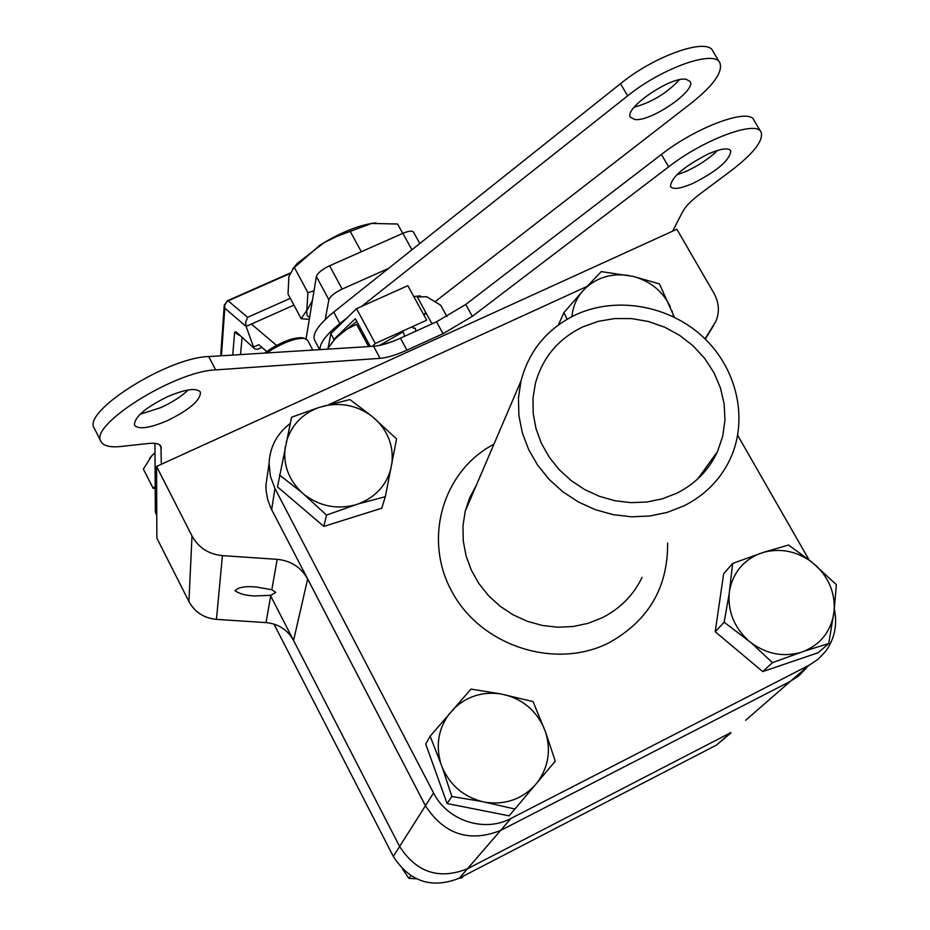 <?xml version="1.0" encoding="UTF-8"?>
<svg xmlns="http://www.w3.org/2000/svg" width="930" height="930" viewBox="0 0 930 930"><rect width="100%" height="100%" fill="white"/><g stroke="black" fill="none" stroke-linecap="round" stroke-linejoin="round"><path stroke-width="1.4" d="M167.458 420.627C149.532 428.23 138.558 429.765 134.513 425.219C134.048 417.326 145.115 407.782 167.691 396.61C185.675 389.066 196.579 387.566 200.392 392.111C200.741 400.086 189.755 409.595 167.458 420.627M188.232 389.949C181.478 396.424 172.329 402.318 160.785 407.631L140 414.303M693.234 183.256C680.597 188.744 673.006 189.836 670.472 186.523C671.111 177.432 683.701 166.598 708.23 153.985C720.855 148.567 728.376 147.51 730.794 150.811C729.98 160.041 717.46 170.853 693.234 183.256M717.576 150.428C709.241 158.507 698.802 165.47 686.259 171.318L676.598 174.968M94.395 428.463L94.279 428.242C81.735 411.688 167.935 357.353 208.715 356.574L373.558 346.274C380.684 345.728 389.658 343.019 400.458 338.171L436.519 321.803L465.744 304.459L472.312 316.351L668.624 166.854C704.173 139.128 757.101 119.703 761.17 132.351C763.484 140.756 753.463 153.543 731.108 170.713L700.697 193.428C691.49 200.38 685.538 206.367 682.841 211.377L672.623 231.163M465.744 304.459L661.416 154.461C696.826 126.631 749.766 107.38 753.974 120.249L760.81 131.746M472.312 316.351L443.029 333.696L436.519 321.803M400.458 338.171L406.956 350.133L443.029 333.696M406.956 350.133C396.145 355.004 387.182 357.736 380.068 358.341L373.558 346.274M161.32 464.256L160.971 446.4C159.6 443.773 155.519 442.796 148.73 443.471L120.97 446.47C110.042 447.597 103.37 445.947 100.986 441.518C88.606 425.301 175.003 371.012 215.667 369.908L380.068 358.341M156.763 515.546L155.356 512.012L154.95 443.366M634.806 119.493L630.447 117.227C623.658 108.415 670.925 76.074 686.177 79.283L690.153 81.503C696.512 90.629 650.454 122.097 634.806 119.493M314.677 340.368L314.526 340.078C312.143 333.858 318.537 324.524 333.719 312.073L620.508 83.677C655.092 55.382 707.951 37.13 712.903 51.185L719.599 62.426M320.025 349.622C319.571 343.321 326.198 334.626 339.88 323.547L347.146 317.804M363.491 333.847L362.072 334.463M361.468 306.47L627.622 95.883C662.323 67.681 715.182 49.267 719.994 63.101C722.808 72.273 713.287 85.583 691.443 103.021L435.438 301.413M679.412 79.771C666.787 93.209 651.721 102.347 634.202 107.183M365.792 338.113L364.409 338.613M154.996 452.724L151.822 455.747L154.996 452.864M155.205 486.216L153.159 488.308L143.383 469.08L151.822 455.747L149.544 458.409M153.159 488.308L155.217 488.529M411.932 249.798L402.888 233.337C408.712 230.907 412.257 230.512 413.525 232.163L419.79 243.532M266.759 351.552L258.842 344.704L253.576 347.064L246.078 326.418L245.671 322.164L247.647 317.304L290.311 298.356M388.566 268.398L342.159 289.079C334.614 292.741 330.185 296.286 328.871 299.739L325.256 319.478M306.063 338.869L316.374 276.489C317.642 272.978 322.047 269.398 329.58 265.771L342.159 289.079M251.367 324.059L276.57 345.414M402.888 233.337L329.58 265.771M261.876 347.332L257.575 349.262L254.855 349.017L236.069 331.801L234.651 332.161L232.721 355.074M293.927 305.121L246.078 326.418L224.804 308.202L224.769 304.54L227.571 300.669M294.415 267.526L307.9 292.706L306.83 310.248L301.157 318.676L288.033 294.078L288.858 276.617L293.624 268.131L319.908 245.206C338.404 233.639 355.62 226.385 371.535 223.444L376.046 222.886M292.531 269.154L297.193 263.469L324.035 242.684L336.904 236.359L371.535 223.444L397.587 224.014L402.748 233.395M350.354 231.605L361.293 251.739M314.015 290.765L307.9 292.706M309.55 317.804L307.063 315.282L306.656 310.969L312.364 300.739M301.157 318.676L309.283 319.409M312.829 350.075L307.586 340.241L304.517 338.404C296.6 337.823 285.824 341.496 272.165 349.448L266.91 352.935M264.759 353.075L271.944 348.076C284.673 340.671 294.729 337.241 302.122 337.788L303.18 338.067M254.657 595.944C246.206 595.642 239.661 593.91 235.023 590.759C238.068 587.295 245.067 586.028 256.017 586.97L271.816 589.748L275.768 592.422L270.828 595.316L254.657 595.944M705.033 338.869L715.961 321.187C719.739 311.864 719.053 302.529 713.915 293.183L676.866 229.233L156.566 466.43L192.01 535.982C198.52 547.689 208.657 554.245 222.433 555.64L277.187 559.325C290.881 560.709 301.029 567.265 307.656 578.995L425.44 805.729C444.203 834.466 469.243 842.708 500.561 830.478L790.43 681.306L799.219 675.482L806.473 667.903M156.566 466.43L156.856 538.121L188.93 601.536C194.812 612.196 203.984 618.148 216.446 619.392L266.015 622.6C278.407 623.821 287.591 629.773 293.578 640.456L399.609 846.474C416.477 872.514 439.088 879.954 467.441 868.806L730.968 732.549L467.441 868.806C439.088 879.954 416.477 872.514 399.609 846.474L270.7 596.025M432.717 323.535L431.206 322.419L417.279 296.961L426.719 296.728L440.669 305.191L446.935 316.595M413.49 326.163L412.757 327.174M426.173 313.224L423.882 315.026M391.542 341.856L381.312 345.018M402.771 332.057L379.521 345.414M327.43 349.157L334.289 339.892L340.624 333.719L347.588 328.79L356.574 324.291L368.594 346.588M331.15 343.74L336.73 337.276L356.771 321.385M359.329 329.394L360.561 328.418M368.141 342.484L366.652 342.972L367.675 342.891L368.373 346.158M420.418 295.891L413.769 296.531M425.731 312.422L423.731 314.747M362.758 335.765L363.758 335.637L364.467 338.915M359.852 328.395L360.561 331.673M415.838 331.196L415.315 328.22L413.315 328.197L412.455 326.628M401.19 331.743L403.248 332.033L404.655 336.276M318.967 407.468L291.543 417.245L277.5 486.89L323.838 526.392L381.742 508.233L385.322 496.701L396.575 438.914L371.895 416.233L349.901 399.563L318.967 407.468C302.006 413.873 291.078 425.51 286.184 442.389M285.289 446.621C282.929 464.093 288.323 479.264 301.471 492.133L326.5 515.092L358.515 503.816L385.322 496.701M304.912 495.074C319.815 506.083 336.253 509.454 354.214 505.164M326.5 515.092L323.838 526.392M358.515 503.816C375.569 497.132 386.392 485.321 390.995 468.348M391.821 464.128C393.878 446.714 388.38 431.706 375.313 419.116M371.895 416.233C357.201 405.445 340.985 402.086 323.245 406.178M279.395 474.986L301.471 492.133M745.639 720.297L790.43 681.306L500.561 830.478L459.362 878.164C431.718 889.045 409.7 881.803 393.309 856.425L273.99 624.088M730.724 733.142L716.391 745.116L459.362 878.164L461.687 878.001L463.338 876.107M683.701 505.99C704.754 495.434 720.204 479.868 730.062 459.281C748.731 419.395 737.13 368.629 703.092 337.02C669.1 305.354 616.474 296.007 575.961 314.666C547.317 328.488 528.984 350.622 520.963 381.056L518.452 398.052L518.894 415.419L522.3 432.717L528.6 449.446L537.633 465.163L549.165 479.415L562.883 491.807L578.425 501.991L595.351 509.687L613.184 514.662L631.447 516.801L649.617 516.034L667.194 512.395L683.701 505.99M582.831 326.872C558.36 338.718 542.539 357.585 535.378 383.474L532.983 398.307L533.204 413.49L536.017 428.625L541.388 443.296L549.165 457.095L559.151 469.615L571.067 480.519L584.586 489.506L599.338 496.295L614.916 500.724L630.865 502.642L646.745 502.026L662.125 498.887L676.563 493.319C695.303 483.949 708.939 470.034 717.483 451.608L722.691 436.333L724.947 420.279L724.168 403.957L720.425 387.88L713.845 372.523L704.638 358.375L693.106 345.844L679.598 335.335L664.543 327.127L648.384 321.501L631.633 318.606L614.777 318.548L598.339 321.327L582.831 326.872M586.935 286.475L328.988 404.55M809.019 559.814L737.688 435.333M290.195 423.522C276.908 433.671 269.863 446.981 269.072 463.454L270.409 476.288L274.955 488.529L433.554 792.941C447.237 820.655 484.379 832.885 510.965 818.447L809.007 665.287L818.04 659.3L825.491 651.535C834.605 639.026 837.558 624.89 834.338 609.115M267.584 473.742L265.934 485.251L266.096 490.633L267.677 499.515L270.828 508.036L425.44 805.729C444.203 834.466 469.243 842.708 500.561 830.478L510.965 818.447M356.516 308.69L375.301 343.484L426.696 320.176L407.84 285.673L356.516 308.69L330.871 333.626L328.081 348.146M370.303 346.483L355.307 318.665L333.928 339.345L330.871 333.626M375.301 343.484L372.244 346.355M333.928 339.345L333.684 340.601M416.396 878.792L408.921 878.373L402.55 869.073M408.921 878.373L410.827 875.711M486.367 802.392C505.362 804.787 521.393 799.277 534.436 785.873L555.268 761.159L545.701 732.48L533.064 701.592L500.445 693.85L470.975 689.107L430.148 736.153L442.331 767.529L451.875 796.51L481.752 801.474L514.918 809.03L509.094 815.842L447.086 803.543L451.875 796.51M442.331 767.529C450.062 785.106 463.21 796.417 481.752 801.474M537.389 782.374C548.34 767.262 551.106 750.626 545.701 732.48M544.073 728.12C536.25 710.857 523.218 699.744 504.99 694.768M500.445 693.85C481.763 691.397 465.849 696.71 452.712 709.799M430.148 736.153L425.742 744.116L447.086 803.543M449.725 713.24C438.553 728.12 435.566 744.744 440.739 763.112M514.918 809.03L534.436 785.873M732.631 563.417L729.19 593.642L724.144 622.228L751.161 642.769L772.446 662.66L803.973 651.267L828.758 643.537L834.14 610.673L836.372 584.691L811.913 562.127L788.535 545.027L763.844 552.246L732.631 563.417L723.633 573.81L715.217 631.761L762.716 671.588L818.191 652.721L828.758 643.537M803.973 651.267C820.213 644.362 830.083 632.261 833.582 614.974M811.913 562.127C796.94 551.258 780.921 547.956 763.844 552.246M759.752 553.594C743.582 560.232 733.596 572.148 729.806 589.341M724.144 622.228L715.217 631.761M729.19 593.642C727.911 611.429 734.049 626.82 747.627 639.817M772.446 662.66L762.716 671.588M751.161 642.769C766.343 653.86 782.572 657.161 799.846 652.674M834.14 610.673C835.14 592.956 828.897 577.739 815.412 565.033M674.436 317.235L659.428 283.882L633.353 276.443L601.245 271.606L582.041 291.822L563.871 312.643L567.126 319.257M670.379 306.842C662.799 291.346 650.465 281.209 633.353 276.443M582.041 291.822C576.158 299.007 572.787 307.272 571.962 316.619M563.871 312.643L558.419 324.954M673.715 316.874L671.96 310.736M629.099 275.547C611.603 273.013 596.839 277.431 584.784 288.812M661.416 154.461L668.624 166.854M208.715 356.574L215.667 369.908M161.355 448.202L159.658 444.877M155.356 512.012L156.763 514.778M333.719 312.073L339.88 323.547M620.508 83.677L627.622 95.883M328.871 299.739L316.374 276.489M242.067 337.846L240.51 354.586M254.692 348.878L236.069 331.801M289.986 273.118L227.652 300.634L224.2 305.842L224.804 308.202L221.421 355.783M238.998 335.172L234.651 332.161M220.689 355.83L224.269 305.052M289.788 273.629L228.117 300.843L247.647 317.304M713.798 325.221L705.254 339.09M192.01 535.982L188.93 601.536M222.433 555.64L216.446 619.392M433.554 792.941L393.309 856.425M307.656 578.995L293.578 640.456M270.828 595.316L266.015 622.6M277.187 559.325L271.816 589.748M716.391 745.116L730.968 732.549M667.624 543.097C667.949 587.609 648.419 620.822 609.011 642.769C555.919 669.902 482.449 646.652 452.782 593.201C422.371 540.121 442.389 471.15 493.935 444.191M476.416 485.1L469.731 497.69L465.209 511.256L462.977 525.892L463.245 540.83L466.011 555.663L471.243 569.997L478.799 583.424L488.459 595.595L499.991 606.151L513.081 614.8L527.356 621.31L542.423 625.495L557.872 627.238L573.275 626.495L588.202 623.298L602.256 617.729C620.205 608.58 633.47 595.154 642.06 577.414M809.007 665.287L790.43 681.306M274.955 488.529L271.641 509.675M94.279 428.242L100.986 441.518M314.526 340.078L319.629 349.645M297.193 263.469L293.624 268.131M302.122 337.788L304.517 338.404M476.439 485.042L469.708 497.643L465.209 511.256L520.963 381.056M697.884 478.787L717.483 451.608M269.072 463.454L265.934 485.251"/></g></svg>
